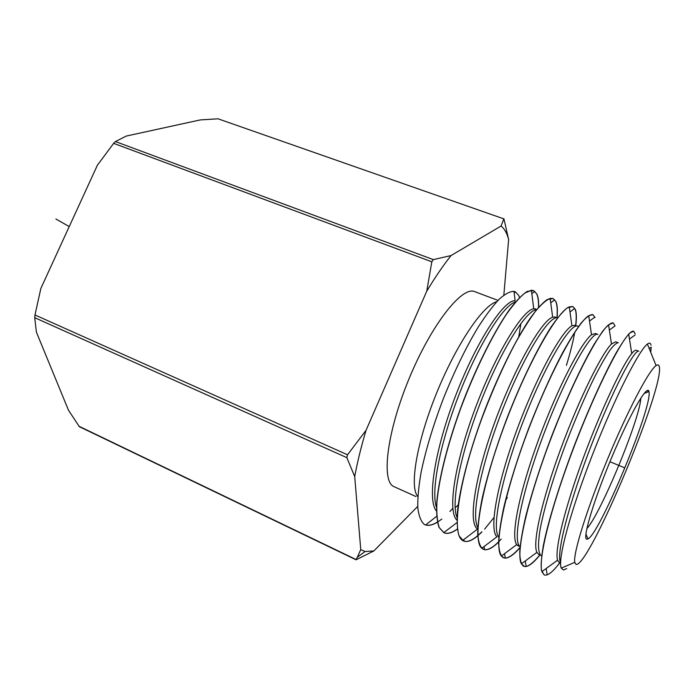 <?xml version="1.0" encoding="UTF-8"?>
<svg xmlns="http://www.w3.org/2000/svg" width="694" height="694" viewBox="0 0 694 694"><rect width="100%" height="100%" fill="white"/><g stroke="black" fill="none" stroke-linecap="round" stroke-linejoin="round"><path stroke-width="1.04" d="M503.835 295.123L508.633 239.56C507.054 233.288 504.529 228.768 501.085 226.018L503.827 218.862L218.037 118.804L200.254 119.923L126.247 136.067L115.447 141.559L113.66 143.354L97.403 165.189L40.868 288.409L34.978 314.972L34.709 317.687L36.426 332.226L68.472 410.197L79.359 426.689L356.074 559.806L373.832 550.958L417.727 506.412M218.037 118.804L503.827 218.862M501.085 226.018L451.039 255.566L433.342 259.617L431.824 261.803L113.66 143.354M508.633 239.56L503.913 218.757M431.824 261.803L426.758 291.15L366.033 430.323L347.529 454.787L346.853 457.65L354.712 476.578L360.759 549.596L365.07 551.522L357.28 557.325L356.074 559.806M357.28 557.325L360.759 549.596M426.758 291.15C435.077 277.348 443.171 265.49 451.039 255.566M365.07 551.522L373.832 550.958M354.712 476.578C357.323 462.369 361.097 446.953 366.033 430.323M497.988 300.398L474.713 291.627C462.126 285.728 431.338 324.618 409.07 378.69C386.662 432.7 381.006 481.974 394.088 486.685L415.958 496.548M496.722 301.734C482.946 305.091 456.019 344.892 436.335 393.724C416.556 442.529 409.287 487.214 417.831 496.583M519.528 297.492L518.687 295.436L515.451 291.888L513.985 291.376C510.064 291.324 505.189 293.883 499.342 299.036C492.957 305.776 485.947 315.067 478.305 326.917C466.515 346.427 455.056 369.841 443.934 397.168C433.498 424.286 425.882 449.365 421.084 472.397C418.647 486.511 417.554 498.327 417.814 507.852C418.803 515.98 420.989 521.524 424.346 524.482L425.587 524.968C428.909 525.922 432.856 524.985 437.428 522.174M518.791 336.581L520.908 323.473M515.104 300.754C504.252 299.565 477.316 339.765 456.262 394.01C435.121 448.203 426.732 499.992 436.431 510.958M455.151 507.73L458.187 504.998M535.933 308.995L533.747 308.813C522.981 309.697 496.21 352.665 475.598 407.421C454.891 462.152 447.092 511.799 456.964 520.136M457.398 529.114C452.653 532.532 448.619 533.894 445.314 533.192L443.882 532.714L439.293 527.648C437.237 521.793 436.439 513.395 436.916 502.465C438.99 478.478 447.734 443.848 461.163 407.152C475.138 370.154 491.604 336.737 506.334 314.434C513.36 304.545 519.511 297.431 524.794 293.094L531.404 290.239L533.443 290.534L536.792 293.909C538.188 296.858 538.804 301.283 538.657 307.182M437.558 522.096L441.878 519.017M449.886 511.53L452.809 508.329M515.46 301.959C504.009 304.857 479.754 342.307 460.183 391.694C440.551 441.037 430.566 490.771 436.483 507.444M536.523 309.697C526.572 310.062 502.014 348.18 481.549 399.883C461.016 451.534 450.501 502.985 457.042 517.568M437.402 522.044C432.883 524.855 428.961 525.826 425.648 524.968L436.639 516.301M424.823 524.69L424.346 524.482M539.863 555.087C533.365 563.077 528.29 566.903 524.638 566.564L521.385 563.823C515.547 553.56 527.102 501.988 549.18 443.197C571.5 383.617 597.586 333.909 608.569 324.801L613.123 322.884L614.979 325.659M525.228 560.995L526.139 566.443C529.626 565.653 534.163 561.845 539.724 555.018M520.023 547.644C513.473 555.096 508.277 558.566 504.434 558.063L501.363 556.059C493.486 547.115 504.347 493.668 526.911 433.577C549.743 372.695 577.191 322.727 588.738 315.692L592.823 314.642L595.062 317.574M504.564 553.665L505.275 558.071C509.032 557.898 513.95 554.332 520.04 547.393M498.604 542.049C492.792 547.748 488.082 550.29 484.481 549.674L481.775 548.26C471.929 540.279 481.697 486.06 504.842 424.32C527.943 362.554 557.273 311.424 569.288 306.887L572.784 306.505L575.404 309.585C576.549 312.812 576.679 318.095 575.794 325.425M574.736 332.365C573.027 341.856 570.26 352.83 566.425 365.304M507.314 497.633L505.709 500.227M493.972 517.585L484.612 529.106M481.896 531.968L477.914 535.673M477.767 535.794C472.553 540.184 468.224 542.049 464.772 541.381L462.612 540.479C450.892 533.799 459.055 479.476 482.781 415.906C493.122 388.814 503.957 364.593 515.295 343.235C522.677 330.075 529.47 319.335 535.664 311.033C541.372 304.25 546.213 300.034 550.186 298.403L552.988 298.472L555.981 301.699C557.36 305.022 557.716 310.348 557.048 317.67M464.624 541.32C468.112 541.988 472.484 540.088 477.758 535.621M477.906 535.499L481.87 531.795M575.647 325.356C576.532 318.052 576.402 312.777 575.257 309.524M484.1 546.499L484.577 549.648C488.186 550.108 492.87 547.505 498.604 541.849M498.769 541.684L501.25 539.099M445.166 533.131C448.532 533.825 452.609 532.437 457.381 528.967M556.909 317.618C557.577 310.331 557.213 305.004 555.833 301.638M536.653 293.848C538.058 296.841 538.683 301.335 538.509 307.347M566.729 568.586L563.485 570.034L561.255 568.126C557.317 559.85 570.694 510.324 592.876 453.703C615.179 396.673 639.183 350.045 647.407 344.068C649.402 342.55 650.616 342.914 651.033 345.17M560.605 562.721C555.755 554.064 569.566 501.432 591.253 445.479C612.897 389.473 634.715 348.596 638.836 351.242L636.329 350.305M541.415 555.79C538.11 553.474 537.668 544.747 540.079 529.617C544.035 508.199 553.665 476.266 565.983 443.371C575.638 418.291 585.111 396.3 594.411 377.406C600.197 366.12 605.281 357.176 609.644 350.574C613.487 345.447 616.359 342.845 618.25 342.775M544.174 574.91L541.459 570.39C540.834 564.777 541.485 556.423 543.393 545.302C548.269 520.986 559.572 484.481 573.869 446.745C588.373 409.096 604.136 374.482 616.029 353.116C621.616 343.547 626.196 336.833 629.762 332.981L633.674 331.229C632.572 330.865 630.924 331.879 628.721 334.265C618.207 345.36 593.275 395.476 571.882 452.523C550.437 509.57 537.963 559.737 541.893 571.604L544.174 574.91C547.436 576.167 552.528 572.264 559.459 563.181M649.202 348.527L651.198 347.139L650.755 352.396M647.684 391.945L648.283 390.479M659.3 366.744C664.522 387.495 588.894 567.597 576.081 564.413L574.753 562.366C572.992 553.803 586.656 509.604 606.981 460.495C627.263 411.369 648.795 370.423 656.082 365.599C657.843 364.359 658.918 364.74 659.3 366.744M586.69 539.212C582.309 538.423 593.995 499.394 612.073 456.591C630.109 413.745 647.415 383.903 648.899 391.459L648.916 391.537C653.436 404.463 600.319 532.975 587.991 538.934L586.69 539.212M640.831 398.035C640.085 418.56 600.813 513.56 586.855 528.628M635.14 333.849L633.674 331.229M613.158 322.892L612.967 322.823C610.564 322.875 607.05 325.781 602.444 331.532L594.246 344.085C581.919 365.096 566.07 398.911 551.366 436.908C540.565 465.553 532.064 491.855 525.87 515.833C522.521 530.294 520.491 542.144 519.771 551.374C519.78 559.173 521.012 564.118 523.458 566.191L523.675 566.287M592.876 314.66L592.676 314.582C589.909 314.538 586.057 317.384 581.112 323.109C575.673 330.413 569.436 340.416 562.409 353.116C551.21 374.465 540.027 399.388 528.88 427.868C518.14 456.418 509.838 482.66 503.983 506.603C500.877 520.96 499.081 532.879 498.596 542.352C498.891 550.351 500.409 555.452 503.15 557.646L503.393 557.75M572.854 306.531L567.44 307.763C562.929 311.311 557.49 317.713 551.123 326.961C537.46 348.214 520.925 382.16 506.49 419.462C495.742 448.22 487.656 474.392 482.261 497.971C479.407 512.285 477.88 524.213 477.689 533.747C478.279 541.771 480.083 546.924 483.102 549.214L483.354 549.318M553.075 298.498L547.254 299.513C542.534 302.836 536.861 309.056 530.225 318.173C516.032 339.219 499.246 372.808 484.586 410.631C470.315 448.506 460.556 484.586 457.641 509.63C456.773 521.021 457.233 529.739 459.02 535.777L463.549 540.99M533.547 290.569L527.345 291.35C522.374 294.508 516.457 300.554 509.596 309.489C495.108 329.954 478.157 362.936 463.28 401.054C448.992 438.825 439.354 475.459 436.882 500.886C436.257 512.346 436.968 521.151 439.016 527.293L444.047 532.784M559.754 563.311L557.551 560.214C554.428 549.665 565.324 506.49 583.498 457.433C601.637 408.376 622.761 364.402 631.757 353.558C633.83 351.008 635.322 349.915 636.242 350.27M539.073 554.723L536.904 552.398C532.168 542.925 542.318 498.665 561.021 448.116C579.672 397.567 602.062 353.055 611.483 343.998L615.682 341.812L618.181 342.749M555.538 317.054L552.676 317.175C542.014 320.229 515.486 365.764 495.308 420.764C475.026 475.746 467.678 523.137 477.576 529.054M575.343 325.208L571.934 325.824C561.672 331.003 536.575 376.33 516.909 429.846C497.164 483.354 488.802 529.696 496.939 536.818M595.391 333.458L591.522 334.777C581.676 341.977 557.95 386.983 538.796 439.016C519.572 491.048 510.29 536.323 516.718 544.616L518.487 546.178M557.733 317.895C549.761 314.764 525.037 353.09 503.471 407.447C481.836 461.727 470.567 515.338 477.81 527.518M577.842 326.145C570.928 322.389 546.169 362.537 524.256 418.673C502.265 474.748 491.014 528.099 498.83 537.251M597.924 334.413C591.843 330.856 567.119 373.242 545.042 430.774C522.886 488.264 511.764 540.548 519.988 546.638M624.322 467.669L609.939 461.718M69.235 226.574L55.902 219.018M433.342 259.617L115.447 141.559M356.083 559.52L78.812 426.159M346.853 457.65L34.709 317.687M347.529 454.787L34.978 314.972M515.104 300.736L513.985 291.376M533.738 308.821L531.396 290.239M456.964 522.617L443.744 532.645M514.159 292.79L515.451 291.888M546.117 568.542L547.202 574.736M629.467 339.019L635.097 335.02M585.927 534.076L587.991 538.934M644.023 393.524L648.916 391.537M656.082 365.599L647.407 344.068M574.753 562.366L561.255 568.126M557.551 560.223L541.893 571.613M631.757 353.55L628.712 334.274M536.904 552.407L521.385 563.823M611.483 343.998L608.56 324.809M595.374 333.502L597.517 334.308M552.658 317.175L550.16 298.411M477.541 529.071L462.612 540.479M571.917 325.824L569.271 306.895M496.913 536.844L481.766 548.26M591.505 334.768L588.72 315.709M516.692 544.634L501.363 556.059M574.762 308.431L569.982 311.979M594.801 317.158L589.501 321.036M614.919 326.041L609.358 330.04M534.822 291.367L531.83 293.675M554.74 299.782L550.741 302.81M464.113 541.19L463.878 539.516"/></g></svg>
